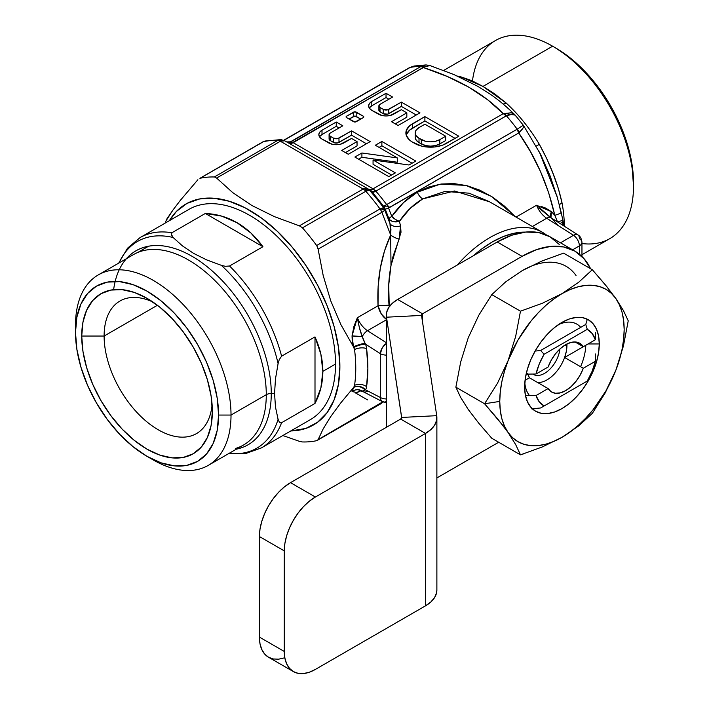 <?xml version="1.0" encoding="UTF-8"?>
<svg xmlns="http://www.w3.org/2000/svg" width="709" height="709" viewBox="0 0 709 709"><rect width="100%" height="100%" fill="white"/><g stroke="black" fill="none" stroke-linecap="round" stroke-linejoin="round"><path stroke-width="1.06" d="M561.989 202.712A114.362 66.026 60 0 1 564.302 226.215A114.362 66.026 60 0 0 561.989 202.712A8.8 3.731 -10.7 0 0 559.463 205.229A8.8 3.731 169.3 0 1 561.989 202.712L558.249 188.239L553.055 173.634L546.825 158.781L539.345 144.352C550.175 163.859 557.726 183.312 561.989 202.712M506.084 102.965A114.362 66.026 60 0 1 539.345 144.352L536.199 146.098L539.345 144.352A114.362 66.026 60 0 0 506.084 102.965A8.8 3.456 -47.6 0 1 503.062 103.975A8.8 3.456 132.4 0 0 506.084 102.965L494.607 93.827L482.98 86.418L506.084 102.965M472.469 80.932A114.362 66.026 60 0 1 552.63 46.209L482.98 86.418L552.63 46.209A114.362 66.026 60 0 1 633.5 186.281A114.362 66.026 -120 0 0 552.63 46.209A114.362 66.026 -120 0 0 495.449 40.546L443.666 70.439M581.956 254.717L609.811 238.632A114.362 66.026 -120 0 0 633.5 186.281L633.5 182.683A109.966 63.491 -120 0 0 555.741 48.008L570.905 58.492L585.492 72.017L598.937 88.076L610.724 106.049L620.393 125.236L627.58 144.911L632.003 164.311L633.5 186.281A114.362 66.026 60 0 1 581.956 243.542M489.6 201.817L454.487 191.005L422.706 198.901A8.8 5.078 60 0 1 417.326 192.201L440.209 184.163L465.769 185.368L491.231 196.269L513.857 215.199M290.805 430.939L305.792 428.44L317.517 422.298L327.062 412.691L334.107 399.903L338.423 384.367L339.886 366.571L338.423 347.091L334.107 326.565L327.062 305.65L317.517 285.018L305.792 265.334L292.25 247.246L277.334 231.32L261.524 218.08L245.332 207.95L229.282 201.259L213.896 198.228L199.654 198.945L187.034 203.386L176.435 211.424L169.398 220.659A127.558 73.647 60 0 1 313.467 277.671A127.558 73.647 60 0 1 290.805 430.939M383.268 401.551L318.111 439.651L323.144 428.954L330.607 416.75L340.816 402.854L353.499 387.575A8.8 7.258 -147.2 0 1 365.064 390.118L362.308 391.067A8.8 8.561 -15.4 0 0 352.045 391.572L354.544 385.386A140.772 81.269 -120 0 0 354.544 349.581L353.88 347.49A8.8 2.481 162 0 1 365.587 344.237A17.574 10.148 60 0 1 366.58 348.598A8.8 4.227 -7.2 0 0 354.544 349.581A8.8 4.227 172.8 0 1 366.58 348.598A149.555 86.347 60 0 1 366.58 386.644A8.8 5.805 8.4 0 0 354.544 385.386A8.8 5.805 -171.6 0 1 366.58 386.644A17.574 10.148 60 0 1 365.587 389.853L362.308 391.067C360.456 390.021 358.816 390.517 357.38 392.547A17.592 10.156 60 0 1 359.357 390.712A17.592 10.156 60 0 1 359.445 390.659A17.592 10.156 60 0 0 359.383 390.694L363.132 391.678A8.8 5.335 -62.7 0 1 362.308 391.067L360.163 390.668M355.191 392.751L367.528 399.876L355.191 392.751M382.966 209.093L380.015 208.942A8.8 5.078 60 0 1 381.867 212.337A8.8 1.861 -21.2 0 0 384.695 209.944L382.966 209.093M360.526 390.73L357.38 392.547L352.045 391.572L353.499 387.584L340.816 402.854L330.607 416.75L323.144 428.954L318.111 439.651L316.87 440.626L381.867 402.845A8.8 5.078 60 0 1 380.884 403.758A8.8 5.078 -120 0 0 381.867 402.845L382.833 402.233M542.58 232.401A105.57 60.947 -60 0 1 546.373 234.936A105.57 60.947 120 0 0 457.261 265.042A105.57 60.947 -60 0 1 542.58 232.401L489.166 201.569L469.083 193.185L444.96 191.421L422.706 198.901L410.086 208.464L399.38 221.376A8.8 3.917 34.5 0 1 391.793 216.405C398.999 205.964 407.507 197.891 417.326 192.201A8.8 5.078 -120 0 0 422.706 198.901C413.648 204.157 405.876 211.645 399.38 221.376L393.096 221.589L390.579 220.508L388.975 218.806A8.8 1.861 158.8 0 1 391.793 216.405L395.321 219.382L399.38 221.376L400.567 225.896L401.019 232.224L390.987 265.565L390.686 235.051L389.968 223.53L388.975 218.806A8.8 5.823 168.3 0 0 399.38 221.376L400.567 225.896A8.8 5.69 -12 0 1 389.968 223.53L384.695 209.944A8.8 1.861 158.8 0 1 381.867 212.337A8.8 5.078 -120 0 0 380.015 208.942L383.454 207.648A142.58 82.315 -120 0 0 369.416 190.172A8.8 7.896 -60 0 0 367.528 188.594L284.77 140.807L367.528 188.594A8.8 7.896 120 0 1 369.416 190.172A8.8 2.411 138.4 0 0 365.8 191.262A145.159 83.804 60 0 1 380.015 208.942L384.42 209.589L383.454 207.648L380.015 208.942L316.648 245.527A8.8 5.078 60 0 1 316.87 245.837L318.111 249.151L323.189 275.517L330.775 300.953L340.932 324.704L353.499 346.825L352.249 341.357L352.045 335.88L353.933 326.415L357.38 317.694L378.039 305.765L357.38 317.694A17.592 10.156 60 0 0 367.501 330.704L386.334 342.722L367.501 330.704L386.334 319.83L367.501 330.704A8.8 4.803 122.5 0 0 362.308 336.545L352.045 335.88L357.38 317.694C358.807 326.078 360.447 332.361 362.308 336.545A8.8 4.803 -57.5 0 1 367.501 330.704A17.592 10.156 60 0 1 357.38 317.694L359.348 327.514L363.371 339.903L365.587 344.237L380.316 353.631A8.8 5.078 0 0 0 386.334 355.12A8.8 5.078 180 0 1 380.316 353.631L380.316 397.465A8.8 5.078 0 0 0 386.334 398.945A8.8 5.078 180 0 1 380.316 397.465L380.91 400.009L382.497 401.684A8.8 5.335 -62.7 0 1 380.316 397.465L365.587 389.853A8.8 6.744 27.5 0 0 353.88 387.079L354.544 385.386A140.772 81.269 -120 0 0 354.544 349.581L353.499 346.834L352.045 335.88A8.8 1.019 -176.5 0 0 362.308 336.545L365.064 343.316A8.8 1.524 -18.1 0 0 353.499 346.834L340.932 324.704L330.775 300.953L323.189 275.517L318.111 249.151L381.867 212.337L390.686 235.051L390.987 265.565C388.638 278.176 387.974 291.399 389.011 305.216L378.039 305.765L381.256 313.865L386.724 319.608C382.24 316.409 379.342 311.792 378.039 305.765C376.86 279.319 381.07 255.745 390.686 235.051A8.8 3.226 -154.7 0 0 399.14 239.048L393.052 256.374L390.987 265.565L388.727 284.938L389.241 306.749M281.978 139.788L279.018 140.639L282.031 140.045L284.77 140.807L280.525 140.169L279.018 140.639L280.374 141.251L284.77 140.807A8.8 5.078 120 0 0 280.374 141.251L363.132 189.028A8.8 5.078 -60 0 1 367.528 188.594L366.978 188.479L367.528 188.594A8.8 5.078 120 0 0 363.132 189.028L299.375 225.834L302.194 227.571A145.15 83.804 -120 0 1 316.87 245.837L318.111 249.151L381.867 212.337L390.686 235.051L390.934 229.167L389.968 223.53A8.8 5.69 168 0 0 400.567 225.896L399.14 239.048A8.8 3.226 25.3 0 1 390.686 235.051L384.517 250.906L380.299 268.241L378.119 286.666L378.039 305.765L389.011 305.216M386.458 343.307L382.364 347.64L380.316 353.631L380.316 397.465L365.587 389.853A17.574 10.148 -120 0 0 366.58 386.644L367.874 368.361L366.58 348.598A17.574 10.148 -120 0 0 365.587 344.237L380.316 353.631A8.8 4.803 -57.5 0 1 386.334 343.386M473.497 255.665L481.172 249.355L492.285 241.946L503.408 236.522L514.264 233.217L525.156 232.109A102.052 58.918 -60 0 0 473.506 255.665M281.606 139.762L277.706 140.4L214.34 176.984A145.159 83.804 -120 0 0 200.124 178.251L263.491 141.667A8.8 5.078 -120 0 0 262.622 142.004A8.8 5.078 -120 0 0 262.445 142.119A8.8 5.078 60 0 1 262.622 142.004A8.8 5.078 60 0 1 263.491 141.667L265.148 141.029A8.8 7.063 77.7 0 0 263.491 141.667L200.124 178.251A145.159 83.804 60 0 1 214.34 176.984L277.706 140.4A145.159 83.804 -120 0 0 263.491 141.667A145.159 83.804 60 0 1 277.706 140.4A8.8 5.078 60 0 1 279.018 140.639L281.003 139.717M290.912 141.844L420.579 66.69L290.415 141.835A136.358 78.726 60 0 0 286.711 141.933A136.358 78.726 60 0 1 290.415 141.835A8.8 6.806 -89.6 0 1 287.872 142.598A8.8 6.806 90.4 0 0 290.415 141.835L290.876 141.844A8.8 6.266 -86.3 0 1 287.978 142.624A8.8 6.266 93.7 0 0 290.876 141.844L292.782 142.447A8.8 5.734 -60 0 1 287.978 142.669A8.8 5.734 120 0 0 292.782 142.447L293.171 142.686A8.8 5.078 -60 0 1 288.785 143.129A8.8 5.078 120 0 0 293.171 142.686L423.982 67.045L429.955 65.565M199.903 178.313A145.15 83.804 -120 0 1 214.588 177.002L216.617 178.056L280.374 141.251A8.8 5.078 -120 0 0 279.018 140.639A8.8 5.078 -120 0 0 277.706 140.4A8.8 6.771 -88.4 0 1 280.622 139.638L265.139 141.029L262.622 142.004L199.903 178.313A8.8 5.078 60 0 1 200.124 178.251A8.8 5.078 -120 0 0 199.903 178.313A145.15 83.804 60 0 1 214.588 177.002A8.8 5.078 -120 0 0 214.34 176.984A8.8 5.078 60 0 1 214.588 177.002L216.617 178.056L232.641 192.538L251.837 205.477L274.401 216.635L299.375 225.834L274.401 216.635L251.837 205.477L232.641 192.538L216.617 178.056L280.374 141.251L363.132 189.028L299.375 225.834L302.194 227.571A8.8 5.078 60 0 1 302.442 227.846L365.8 191.262L302.442 227.846A145.159 83.804 60 0 1 316.648 245.527L380.015 208.942A145.159 83.804 -120 0 0 365.8 191.262A8.8 5.078 -120 0 0 364.488 189.985A8.8 5.078 -120 0 0 363.132 189.028A8.8 5.078 60 0 1 364.488 189.985L366.978 188.479L364.488 189.985L368.467 189.72L371.463 191.368L369.549 189.755A8.8 4.378 120 0 0 373.528 189.064A8.8 4.378 -60 0 1 369.549 189.755L371.463 191.368A8.8 3.137 139.4 0 0 375.442 190.668A8.8 3.137 -40.6 0 1 371.463 191.368L368.467 189.72L364.488 189.985A8.8 5.078 60 0 1 365.8 191.262L369.416 190.172A142.58 82.315 60 0 1 383.454 207.648L384.083 207.09L383.25 205.964A138.937 80.214 -120 0 0 372.243 192.272L371.463 191.368L372.243 192.272A8.8 2.304 138.9 0 0 375.832 191.155A8.8 2.304 -41.1 0 1 372.243 192.272A138.937 80.214 -120 0 1 383.25 205.964A8.8 1.409 143.4 0 0 386.635 204.591L389.711 207.436L387.876 206.23C385.235 205.956 383.977 206.239 384.092 207.09L383.472 207.648A7.914 7.817 49.6 0 1 384.65 209.802L385.279 209.279A7.914 7.817 -129.7 0 0 384.083 207.09A7.914 7.817 55.5 0 1 385.288 209.279L384.695 209.944L389.968 223.53L388.975 218.806L385.279 209.279L388.532 207.976L391.793 216.405A8.8 1.861 -21.2 0 0 388.975 218.806L385.279 209.279L388.532 207.976A7.914 4.715 -112.9 0 0 387.876 206.23L387.3 205.876M280.285 139.638L284.77 140.807L369.549 189.755M409.217 67.825A8.8 4.041 61.8 0 1 409.492 67.639A8.8 4.041 61.8 0 1 410.201 67.426A136.358 78.726 60 0 1 420.951 66.46L420.951 66.46A136.358 78.726 -120 0 0 410.201 67.426L283.866 140.355L409.775 67.656A8.8 5.078 -120 0 0 408.827 68.011L283.662 140.267M409.492 67.639L414.003 66.043M423.379 65.343L426.038 64.927L421.031 66.416M420.951 66.46A8.8 5.982 56.5 0 1 423.982 67.045A8.8 5.982 -123.5 0 0 420.951 66.46M420.579 66.69A8.8 5.078 60 0 1 423.335 67.541A8.8 5.078 -120 0 0 420.579 66.69M292.782 142.447L423.335 67.541L447.326 76.501L468.995 87.225L487.677 99.783L503.239 113.67L373.076 188.824L293.171 142.686L373.076 188.824A8.8 5.078 -60 0 1 368.689 189.259A8.8 5.078 120 0 0 373.076 188.824L375.832 191.155A136.358 78.726 60 0 1 386.635 204.591A8.8 1.409 -36.6 0 1 383.25 205.964L384.092 207.09M378.881 105.907L380.015 104.329L392.6 97.053L386.033 93.26L371.8 101.484L371.8 105.792L386.033 97.576L386.033 93.26L386.033 97.576L388.869 99.216L386.033 97.576L371.8 105.792L371.8 101.484L369.451 103.514L368.627 105.907L369.451 108.3L371.8 110.329L381.885 115.478L386.033 115.957L390.18 115.478L401.365 109.7L406.833 112.855L406.833 117.171L406.833 112.855L391.51 121.709L398.077 125.502L419.976 112.855L401.365 102.114L419.976 112.855L398.077 125.502L391.51 121.709L406.833 112.855L401.365 109.7L393.699 114.122A10.839 6.257 180 0 1 378.376 114.122L371.8 110.329A10.839 6.257 180 0 1 368.627 105.907A10.839 6.257 180 0 1 371.8 101.484L386.033 93.26L392.6 97.053L380.015 104.329A3.873 2.233 180 0 0 378.881 105.907L380.015 107.484L383.294 109.381L387.513 109.868L401.365 102.114L388.771 109.381L388.771 113.697L388.771 109.381A3.873 2.233 180 0 1 383.294 109.381L383.294 113.697L380.015 111.8L380.015 107.484A3.873 2.233 180 0 1 378.881 105.907L378.881 110.214A3.873 2.233 0 0 0 380.015 111.8L380.015 107.484L383.294 109.381L383.294 113.697A3.873 2.233 0 0 0 388.771 113.697L401.365 106.421L401.365 102.114L401.365 106.421L416.245 115.018L401.365 106.421L387.513 114.176L383.294 113.697L379.173 111.074L379.173 109.363M369.292 108.06A10.839 6.257 0 0 1 371.8 105.792L369.451 107.821M406.833 117.171L395.241 123.862L406.833 117.171M329.082 134.657L330.217 133.07L342.81 125.803L336.243 122.01L322.01 130.234L322.01 134.542L336.243 126.326L336.243 122.01L336.243 126.326L339.079 127.957L336.243 126.326L322.01 134.542L322.01 130.234L319.662 132.264L318.837 134.657L319.662 137.05L322.01 139.079L332.096 144.228L336.243 144.707L340.391 144.228L351.567 138.45L357.044 141.605L357.044 145.921L357.044 141.605L341.711 150.459L348.287 154.252L370.178 141.605L351.567 130.864L370.178 141.605L348.287 154.252L341.711 150.459L357.044 141.605L351.567 138.45L343.909 142.872A10.839 6.257 180 0 1 328.577 142.872L322.01 139.079A10.839 6.257 180 0 1 318.837 134.657A10.839 6.257 180 0 1 322.01 130.234L336.243 122.01L342.81 125.803L330.217 133.07A3.873 2.233 180 0 0 329.082 134.657L330.217 136.234L333.505 138.131L337.723 138.618L351.567 130.864L338.982 138.131L338.982 142.438L338.982 138.131A3.873 2.233 180 0 1 333.505 138.131L333.505 142.438L330.217 140.542L330.217 136.234A3.873 2.233 180 0 1 329.082 134.657L329.082 138.964A3.873 2.233 0 0 0 330.217 140.542L330.217 136.234L333.505 138.131L333.505 142.438A3.873 2.233 0 0 0 338.982 142.438L351.567 135.171L351.567 130.864L351.567 135.171L366.447 143.759L351.567 135.171L337.723 142.926L334.763 142.926L330.217 140.542L329.082 138.964L329.384 138.113M319.493 136.81A10.839 6.257 0 0 1 322.01 134.542L319.662 136.571M357.044 145.921L345.451 152.612L357.044 145.921M445.695 136.217L439.819 139.611L439.819 143.927L445.695 140.533L445.695 136.217L439.819 139.611A13.108 7.569 180 0 1 421.288 139.611L421.288 143.927A13.108 7.569 0 0 0 439.819 143.927L439.819 139.611L435.565 141.251L430.549 141.827L425.533 141.251L419.019 138.299L419.019 142.615L421.288 143.927L421.288 139.611L419.019 138.299A13.108 7.569 180 0 1 415.182 132.955A13.108 7.569 180 0 1 419.019 127.602L424.895 124.208L445.695 136.217L445.695 140.533L439.819 143.927L435.565 145.567L430.549 146.143L425.533 145.567L419.019 142.615L419.019 138.299L416.174 135.844L415.182 132.955L416.174 130.057L419.019 127.602L424.895 124.208L445.695 136.217M415.182 137.262A13.108 7.569 0 0 0 419.019 142.615L416.174 140.16L415.182 137.262L415.182 132.955M406.319 134.737L409.66 130.084L424.895 120.938L455.098 138.37L424.895 120.938L424.895 116.622L458.838 136.217L446.386 143.404A22.396 12.93 180 0 1 414.721 143.404L412.443 142.092A22.396 12.93 180 0 1 405.885 132.955A22.396 12.93 180 0 1 412.443 123.809L412.443 128.125A22.396 12.93 0 0 0 406.204 135.109M424.895 116.622L424.895 120.938L412.443 128.125L412.443 123.809L424.895 116.622L409.66 125.768L406.319 130.429L406.319 135.472L409.66 140.134L412.443 142.092L421.979 146.205L430.549 147.197L434.918 146.94L442.992 145.017L458.838 136.217L424.895 116.622M381.867 145.779L412.08 163.212L381.867 145.779L379.076 147.392L381.867 145.779L381.867 141.463L381.867 145.779M373.058 164.302L391.625 175.026L373.058 164.302L373.058 159.995L373.058 164.302M358.621 159.197L361.909 157.292L397.297 162.219L361.909 157.292L358.621 159.197M375.345 145.23L381.867 141.463L415.811 161.058L408.987 164.993L373.058 159.995L395.356 172.872L388.824 176.638L354.89 157.043L361.909 152.984L361.909 157.292L361.909 152.984L397.297 157.912L397.297 162.219L397.297 157.912L375.345 145.23L397.297 157.912L361.909 152.984L354.89 157.043L388.824 176.638L395.356 172.872L373.058 159.995L408.987 164.993L415.811 161.058L381.867 141.463L375.345 145.23M360.81 119.059L354.934 116.09L349.067 119.059L353.694 116.391L353.694 112.084L353.694 116.391A1.764 1.019 0 0 1 356.184 116.391L356.184 112.084L356.184 116.391L360.81 119.059M346.577 117.623A1.764 1.019 180 0 1 346.063 116.905A1.764 1.019 180 0 1 346.577 116.187L346.577 117.623L346.577 116.187L353.694 112.084A1.764 1.019 180 0 1 356.184 112.084L363.3 116.187L363.3 117.623L363.3 116.187A1.764 1.019 180 0 1 363.814 116.905A1.764 1.019 180 0 1 363.3 117.623L356.184 121.735A1.764 1.019 180 0 1 353.694 121.735L346.577 117.623L354.934 122.028L363.3 117.623L363.814 116.905L363.3 116.187L354.934 111.783L346.577 116.187L346.063 116.905L346.577 117.623M385.652 205.956L384.624 206.611M375.832 191.155A136.358 78.726 60 0 1 386.635 204.591L517.171 129.18A136.358 78.726 -120 0 0 506.421 115.806L375.832 191.155L505.996 116.01A8.8 5.078 -120 0 0 503.239 113.67L373.076 188.824L375.832 191.155M515.159 115.115L504.143 113.325L503.239 113.67A8.8 5.078 60 0 1 505.996 116.01L506.421 115.806A8.8 4.706 -111 0 0 504.143 113.325A8.8 4.706 69 0 1 506.421 115.806C511.446 113.608 514.566 113.67 515.78 115.992L514.574 114.69L512.51 114.202L506.421 115.806A136.358 78.726 60 0 1 517.171 129.18L523.233 125.263L517.171 129.18L519.422 132.335C523.215 128.515 524.483 126.158 523.233 125.263L523.721 126.167L523.215 127.717L519.422 132.335A8.8 5.229 -129.8 0 0 517.171 129.18L516.799 129.446A8.8 5.078 60 0 1 518.731 132.946L519.422 132.335L518.731 132.946A8.8 5.078 -120 0 0 516.799 129.446L386.635 204.591L389.711 207.436L518.731 132.946L530.474 151.691L540.63 171.782L548.731 193.016L554.793 215.323L557.54 221.873A17.592 1.019 -11.5 0 0 562.822 220.047A17.592 1.019 168.5 0 1 557.54 221.873A8.8 1.861 158.8 0 1 557.54 221.873L554.793 215.323L551.496 211.734L550.928 217.69M414.091 66.026L426.038 64.927L429.938 65.556L453.893 74.542L477.618 86.25L489.751 93.872C494.74 97.23 503.842 103.913 514.752 114.672L515.39 115.354M559.623 206.709L560.89 212.204A17.592 1.79 167.3 0 1 561.182 212.443A17.592 1.79 167.3 0 1 554.793 215.323A17.592 1.79 -12.7 0 0 561.182 212.443L562.813 220.047A17.592 1.019 168.5 0 0 562.512 219.923M560.03 223.486L562.485 222.174L563.026 221.492L562.662 220.685M562.077 224.797L563.168 221.997L562.077 224.797M563.159 221.899L562.813 220.047M579.377 245.89L579.377 254.212L579.377 245.89A8.8 5.078 0 0 0 581.956 242.301A8.8 5.078 180 0 1 579.377 245.89A8.8 5.078 -120 0 0 573.484 235.308A8.8 5.078 60 0 1 579.377 245.89L572.597 249.807L579.377 245.89M581.956 242.301C581.469 238.472 580.113 236 577.888 234.883L575.841 234.466L573.484 235.308A8.8 4.803 -57.5 0 1 577.888 234.883A8.8 4.803 -57.5 0 1 579.377 238.703A8.8 5.078 180 0 1 581.956 242.301L581.956 256.49M577.888 234.883L551.115 217.805A8.8 4.803 122.5 0 0 546.71 218.239A17.592 10.156 -120 0 1 536.589 205.229L516.046 217.087L536.589 205.229A17.592 10.156 -120 0 0 546.71 218.239A8.8 4.803 -57.5 0 1 551.106 217.796L536.589 205.229L551.496 211.734L554.793 215.323C547.871 184.739 535.853 157.274 518.731 132.946L388.532 207.976L391.793 216.405L403.581 202.517L417.326 192.201L428.963 186.892L441.282 184.012L454.035 183.596L466.974 185.669L479.86 190.18L492.445 197.04L504.48 206.133L515.062 216.52M549.519 216.697L539.141 208.189M551.106 217.796A8.8 4.803 -57.5 0 1 551.637 218.239L557.301 224.629M546.71 218.239L573.484 235.308L546.71 218.239L532.379 226.517L546.71 218.239M550.902 217.663A8.8 4.21 130.6 0 1 551.496 211.734L545.522 208.012L541.153 206.434M560.482 242.815L573.484 235.308L560.482 242.815M557.416 197.536L539.354 151.956M459.973 77.219A8.8 6.301 103.5 0 0 460.797 76.82L482.98 86.418L471.751 80.631L460.797 76.82A8.8 6.301 -76.5 0 1 459.973 77.219M457.535 76.12A114.362 66.026 60 0 1 460.797 76.82A114.362 66.026 60 0 0 457.535 76.12M557.797 198.999L550.193 176.098L540.586 154.349L523.552 125.555L515.363 115.319M429.938 65.556L429.069 65.352L423.335 67.541C457.482 78.477 484.123 93.854 503.239 113.67L511.198 112.775L514.034 114.052M382.816 402.251L380.884 403.758A8.8 5.078 60 0 1 380.015 404.095M316.648 440.679A145.159 83.804 60 0 1 302.442 441.946A8.8 5.078 60 0 1 302.194 441.937L299.375 441.326L302.194 441.937A8.8 5.078 -120 0 0 302.442 441.946A145.159 83.804 -120 0 0 316.648 440.679A8.8 5.078 -120 0 0 316.87 440.626A8.8 5.078 60 0 1 316.648 440.679M380.884 403.758L316.87 440.626A145.15 83.804 60 0 1 302.194 441.937A145.15 83.804 -120 0 0 316.87 440.626M352.045 391.572C355.386 389.285 358.807 389.117 362.308 391.067A8.8 5.335 117.3 0 0 363.132 391.678A8.8 5.335 -62.7 0 0 367.501 391.226M357.38 392.547A17.592 10.156 60 0 1 359.383 390.694L359.436 390.659M386.334 401.507A8.8 5.335 -62.7 0 1 382.497 401.684L363.132 391.678M165.082 223.158L166.757 219.09L172.907 210.103L180.21 200.514L197.882 179.732L180.21 200.514L172.907 210.103L165.605 221.5M282.847 435.53L299.375 441.326L282.847 435.53M532.867 374.042A21.997 12.7 120 0 0 549.014 370.009A21.997 12.7 120 0 0 559.924 348.979A21.997 12.7 -60 0 1 549.466 369.584A21.997 12.7 -60 0 1 533.523 374.467A21.997 12.7 -60 0 1 532.867 374.042M551.575 392.006L551.62 392.024A28.147 16.254 -60 0 0 583.277 368.272L564.612 357.496A28.147 16.254 -60 0 1 537.697 382.568A28.147 16.254 120 0 0 564.612 357.496L583.17 346.781L564.612 357.496L566.349 351.274L566.899 344.007A28.147 16.254 -60 0 1 566.934 345.38L563.788 345.868L566.934 345.38A28.147 16.254 -60 0 1 564.612 357.496L583.277 368.272L595.365 361.289A43.985 25.4 -60 0 1 587.274 381.043L540.639 407.967L587.274 381.043L592.139 371.277L595.365 361.289L595.613 353.968L595.365 361.289L583.277 368.272L580.139 375.114L575.947 381.424L571.011 386.724L565.693 390.632L560.367 392.866L555.431 393.265L551.247 391.802L548.11 388.576L529.446 377.8L525.059 380.334L529.446 377.8A28.147 16.254 -60 0 1 527.851 374.104M551.62 392.024A28.147 16.254 -60 0 1 548.11 388.576L529.446 377.8L527.709 373.572M540.639 350.503L544.104 354.252L587.274 329.322L585.767 324.447L540.639 350.503L535.1 351.079L540.639 350.503L544.104 354.252L539.248 364.009L536.022 374.006A43.985 25.4 -60 0 1 544.104 354.252L587.274 329.322A43.985 25.4 -60 0 1 595.365 339.744L595.613 332.415L595.365 339.744L583.277 346.719L575.026 341.96L583.277 346.719L595.365 339.744L592.139 333.478L587.274 329.322L585.767 324.447L540.639 350.503M526.122 374.122L536.022 374.006L548.11 367.023L551.247 360.172L555.431 353.871L560.367 348.571L565.693 344.663L571.011 342.42L575.947 342.022L580.139 343.493L583.277 346.719A28.147 16.254 -60 0 0 579.767 343.262A28.147 16.254 -60 0 0 548.11 367.023L536.022 374.006L526.122 374.122M586.839 318.997L587.291 319.263L585.767 324.447L587.291 319.263M587.274 381.043L544.104 405.965A43.985 25.4 -60 0 1 536.022 395.551L525.484 395.675L536.022 395.551L539.248 401.817L544.104 405.965L587.274 381.043M531.653 408.845L540.639 407.967L531.653 408.845M548.11 388.576L536.022 395.551L548.11 388.576M126.362 258.714A112.031 64.679 60 0 1 215.199 273.665A112.031 64.679 60 0 1 271.263 393.504L274.56 393.504L275.473 378.943L278.088 363.628L279.24 359.658L281.606 356.184L315 336.899C320.211 348.465 322.825 359.959 322.852 371.374L335.525 364.054A121.407 70.094 -120 0 0 282.536 241.875A121.407 70.094 -120 0 0 188.984 209.35L140.036 237.612A121.407 70.094 60 0 1 171.933 232.747L205.326 213.462C216.653 213.958 227.217 217.034 237.001 222.688C246.794 228.333 255.435 236.345 262.933 246.723L229.539 265.999A121.407 70.094 60 0 1 281.606 356.184A121.407 70.094 -120 0 0 229.539 265.999L225.356 266.309L221.332 265.326L206.842 259.964L193.708 253.441L182.452 245.899L173.102 237.48A119.342 68.906 -120 0 0 119.05 262.933A119.342 68.906 60 0 1 173.102 237.48L171.401 235.166L171.933 232.747A121.407 70.094 -120 0 0 140.036 237.612L127.523 248.212L118.678 263.154M148.633 246.191L137.714 252.501L148.633 246.191M228.644 453.618L245.996 453.423L261.435 447.893L310.382 419.631A121.407 70.094 -120 0 0 335.525 364.054L322.852 371.374C322.825 382.789 320.211 393.468 315 403.421L281.606 422.706A121.407 70.094 60 0 1 261.435 447.893A121.407 70.094 -120 0 0 281.606 422.706L280.206 422.812L279.249 421.961L278.088 419.32A119.342 68.906 60 0 1 229.016 453.406A119.342 68.906 -120 0 0 278.088 419.32L275.482 407.09L274.56 393.504L275.473 378.943L278.088 363.628A119.342 68.906 -120 0 0 221.332 265.326L206.842 259.964L193.708 253.441L182.452 245.899L173.102 237.48L171.135 233.908L171.933 232.747L205.326 213.462L221.669 216.112L237.001 222.688L250.897 232.986L262.933 246.723L205.326 213.462L262.933 246.723L229.539 265.999L225.356 266.309L221.332 265.326A119.342 68.906 60 0 1 278.088 363.628L279.24 359.658L281.606 356.184L315 336.899L320.876 354.19L322.852 371.374L320.876 387.947L315 403.421L315 336.899L315 403.421L281.606 422.706L279.249 421.961L278.088 419.32L275.482 407.09L274.56 393.504L271.263 393.504A7.037 4.059 0 0 0 266.283 394.691A7.037 4.059 180 0 1 271.263 393.504A112.031 64.679 60 0 1 236.327 449.178M235.618 448.434A109.966 63.491 -120 0 0 266.283 394.691A109.966 63.491 -120 0 0 218.283 284.025A109.966 63.491 -120 0 0 133.54 254.566L98.276 274.924A109.966 63.491 60 0 1 183.019 304.391A109.966 63.491 60 0 1 231.019 415.057L266.283 394.691L231.019 415.057A109.966 63.491 -120 0 0 153.259 280.374A109.966 63.491 -120 0 0 75.5 325.271A109.966 63.491 60 0 1 98.276 274.924M75.5 325.271L75.5 332.45A101.165 58.413 60 0 1 147.038 291.151A101.165 58.413 60 0 1 218.576 415.057L231.019 415.057L218.576 415.057L217.202 398.148L213.134 380.299L206.523 362.202L197.625 344.547L186.786 328.019L174.414 313.236L160.996 300.793L147.038 291.151L133.088 284.672L119.661 281.633L107.298 282.12L96.459 286.135L87.561 293.517L80.95 303.984L76.882 317.127L75.5 332.45L76.882 349.36L80.95 367.209L87.561 385.306L96.459 402.96L107.298 419.489L119.661 434.262L133.088 446.714L147.038 456.357L160.996 462.826L174.414 465.875L186.786 465.379L197.625 461.364L206.523 453.99L213.134 443.524L217.202 430.372L218.576 415.057A101.165 58.413 60 0 1 147.038 456.357A101.165 58.413 60 0 1 75.5 332.45L75.5 325.271M104.117 336.039A76.537 44.188 -120 0 0 155.563 428.165A76.537 44.188 -120 0 0 212.097 404.538A76.537 44.188 60 0 1 196.508 433.571A76.537 44.188 60 0 1 137.528 413.063A76.537 44.188 60 0 1 104.117 336.039L157.407 305.278L104.117 336.039A76.537 44.188 60 0 1 119.972 301.006A76.537 44.188 60 0 1 152.905 302.025A76.537 44.188 -120 0 0 104.117 336.039L81.721 336.039L104.117 336.039M212.354 411.459A92.374 53.335 60 0 1 147.038 449.178A92.374 53.335 60 0 1 81.721 336.039A92.374 53.335 60 0 1 147.038 298.329A92.374 53.335 60 0 1 212.354 411.459L211.105 425.453L207.382 437.453L201.347 447.007L193.229 453.751L183.33 457.411L172.039 457.863L159.782 455.081L147.038 449.178L134.302 440.369L122.045 428.998L110.755 415.509L100.855 400.417L92.728 384.296L86.693 367.776L82.98 351.478L81.721 336.039L82.98 322.054L86.693 310.046L92.728 300.492L100.855 293.756L110.755 290.087L122.045 289.644L134.302 292.418L147.038 298.329L159.782 307.139L172.039 318.501L183.33 331.989L193.229 347.082L201.347 363.203L207.382 379.732L211.105 396.021L212.354 411.459M147.038 456.357L153.259 459.946A109.966 63.491 -120 0 0 231.019 415.057A109.966 63.491 60 0 1 208.242 465.396A109.966 63.491 60 0 1 150.086 458.041M208.242 465.396L243.506 445.039A109.966 63.491 -120 0 0 266.283 394.691A109.966 63.491 -120 0 0 223.051 289.281A109.966 63.491 -120 0 0 141.428 251.163M113.635 289.653L113.635 289.653A112.031 64.679 60 0 1 197.616 259.742A112.031 64.679 60 0 1 271.263 393.504M503.142 425.799L508.087 432.508A87.969 50.791 -60 0 1 499.756 401.409L484.575 403.758L503.142 425.799M524.802 382.86A43.258 24.975 120 0 0 529.552 395.631A43.258 24.975 -60 0 1 524.802 382.86M580.582 366.713A43.258 24.975 120 0 0 585.794 345.265A43.258 24.975 -60 0 1 580.582 366.713M599.282 343.945A52.785 30.478 -60 0 1 561.962 408.588A52.785 30.478 -60 0 1 524.633 387.043A52.785 30.478 -60 0 1 561.962 322.391A52.785 30.478 -60 0 1 599.282 343.945L588.089 343.945L599.282 343.945L598.564 335.951L596.446 329.091L592.99 323.632L588.355 319.777L582.692 317.685L576.24 317.428L569.238 319.015L561.962 322.391L554.677 327.425L547.676 333.921L541.224 341.632L535.57 350.255L530.926 359.463L527.478 368.91L525.351 378.216L524.633 387.043L525.351 395.037L527.478 401.897L530.926 407.356L535.57 411.202L541.224 413.303L547.676 413.56L554.677 411.964L561.962 408.588L569.238 403.554L576.24 397.067L582.692 389.356L588.355 380.733L592.99 371.516L596.446 362.077L598.564 352.763L599.282 343.945M576.018 275.491A87.969 50.791 120 0 0 522.143 270.678L541.889 261.027L563.62 253.148L541.889 261.027L522.143 270.678L505.544 281.987L491.789 294.616L478.832 315.195L468.241 337.785L460.69 361.98L455.869 387.185L484.575 403.758L499.756 401.409L500.288 391.722L501.875 381.593L504.489 371.188L508.087 360.677A87.969 50.791 -60 0 1 561.962 293.659L542.376 303.248L520.486 311.189L515.665 336.438L508.087 360.677L517.969 340.098L530.855 321.239L538.158 312.873L545.859 305.402L553.835 298.968L561.962 293.659A87.969 50.791 -60 0 1 615.829 298.471A87.969 50.791 -60 0 1 615.829 370.302L623.415 346.027L628.236 320.814L623.406 310.515L615.829 298.471L605.247 284.69L592.316 269.721L578.677 282.262L561.962 293.659L570.08 289.591L578.057 286.817L585.767 285.381L593.061 285.328L599.832 286.64L605.947 289.307L611.309 293.269L615.829 298.471L619.427 304.826L622.05 312.208L623.636 320.512L624.168 329.579L623.636 339.257L622.05 349.395L619.427 359.8L615.829 370.302A87.969 50.791 -60 0 1 561.962 437.32L578.677 425.923L592.316 413.382L605.264 392.821L615.829 370.302L605.947 390.889L593.061 409.74L585.767 418.106L578.057 425.577L570.08 432.02L561.962 437.32A87.969 50.791 -60 0 1 508.087 432.508L515.665 444.561L520.486 454.85L542.376 446.909L561.962 437.32L553.835 441.397L545.859 444.171L538.158 445.598L530.855 445.66L524.093 444.339L517.969 441.68L512.607 437.71L508.087 432.508L504.489 426.162L501.875 418.771L500.288 410.476L499.756 401.409A87.969 50.791 -60 0 1 508.087 360.677L497.505 383.223L484.575 403.758L497.505 383.223L508.087 360.677L515.665 336.438L520.486 311.189L491.789 294.616L520.486 311.189L542.376 303.248L561.962 293.659L578.677 282.262L592.316 269.721L563.62 253.148L592.316 269.721L607.161 287.039M580.715 327.363A43.258 24.975 120 0 0 558.426 324.625A43.258 24.975 -60 0 1 576.851 324.137M614.1 296.061L617.202 300.456M623.406 310.515L628.236 320.814L623.415 346.027L615.829 370.302L605.264 392.821L592.316 413.382L578.677 425.923L561.962 437.32L542.376 446.909M524.74 453.468L520.486 454.85L491.789 438.277L520.486 454.85L515.665 444.561L508.087 432.508L497.523 418.744L484.575 403.758L455.869 387.185L460.699 397.492L468.312 409.572L478.867 423.317L491.789 438.277M436.877 477.937L498.675 442.256L436.877 477.937M401.675 417.805L386.485 317.198L386.485 427.243L386.485 317.198L421.536 315.425L436.726 415.678L436.54 420.543L434.537 425.267L430.815 429.627L425.542 433.421L425.542 605.814A38.711 22.351 0 0 0 436.877 590.012L436.877 417.619A38.711 22.351 180 0 1 425.542 433.421L425.542 605.814L315.39 669.411A43.985 25.4 -60 0 1 293.393 671.591A43.985 25.4 -60 0 1 284.282 651.456L259.405 637.09A43.985 25.4 120 0 0 268.516 657.225L264.643 654.017L261.772 649.462L259.999 643.754L259.405 637.09L284.282 651.456L284.282 550.893A43.985 25.4 -60 0 1 315.39 497.018L290.504 482.652A43.985 25.4 120 0 0 259.405 536.527L284.282 550.893L259.405 536.527L259.405 637.09L259.405 536.527L259.999 529.171L261.772 521.416L264.643 513.546L268.516 505.871L273.222 498.684L278.602 492.259L284.442 486.844L290.504 482.652L400.656 419.063L401.675 417.441L436.726 415.678A38.711 22.351 180 0 1 436.877 417.619M436.877 589.888L436.54 592.937L434.537 597.66L430.815 602.021L425.542 605.814L315.39 669.411L309.319 672.229L303.487 673.55L298.108 673.337L293.393 671.591L289.529 668.383L286.649 663.828L284.885 658.112L284.282 651.456L284.282 550.893L284.885 543.537L286.649 535.782L289.529 527.913L293.393 520.238L298.108 513.05L303.487 506.625L309.319 501.21L315.39 497.018L425.542 433.421L400.656 419.063L290.504 482.652L315.39 497.018L425.542 433.421L400.656 419.063A3.518 2.03 180 0 0 401.684 417.619A3.518 2.03 180 0 0 401.675 417.441L401.675 417.796M284.442 657.863L278.602 659.184L273.222 658.971L268.516 657.225L293.393 671.591M421.527 315.248A3.518 2.03 180 0 0 421.536 315.425L436.726 415.678L401.675 417.441L386.485 317.198L421.536 315.425L422.555 313.812L422.555 322.134L422.555 313.812L397.669 299.446L392.396 303.239L388.665 307.6L386.662 312.332L386.485 317.198A38.711 22.351 180 0 1 386.334 315.248A38.711 22.351 180 0 1 397.669 299.446L422.555 313.812L522.081 256.348L497.204 241.982L397.669 299.446L497.204 241.982L522.081 256.348L422.555 313.812A3.518 2.03 180 0 0 421.527 315.248L421.527 315.275M590.57 268.711L584.154 258.82L574.866 251.119L563.558 246.927L550.654 246.413L536.651 249.595L522.081 256.348A105.57 60.947 -60 0 1 574.866 251.119A105.57 60.947 -60 0 1 590.57 268.711M574.866 251.119L549.989 236.753A105.57 60.947 120 0 0 497.204 241.982L511.765 235.228L525.768 232.047L538.672 232.561L549.989 236.753L559.268 244.454M552.63 46.209L555.741 48.008M386.334 402.668L382.497 401.684M363.699 388.204L363.238 388.47M563.531 225.719L563.176 221.997M561.182 212.434L556.627 194.807M540.595 154.367L540.285 153.747M386.334 315.372L386.334 427.332"/></g></svg>
